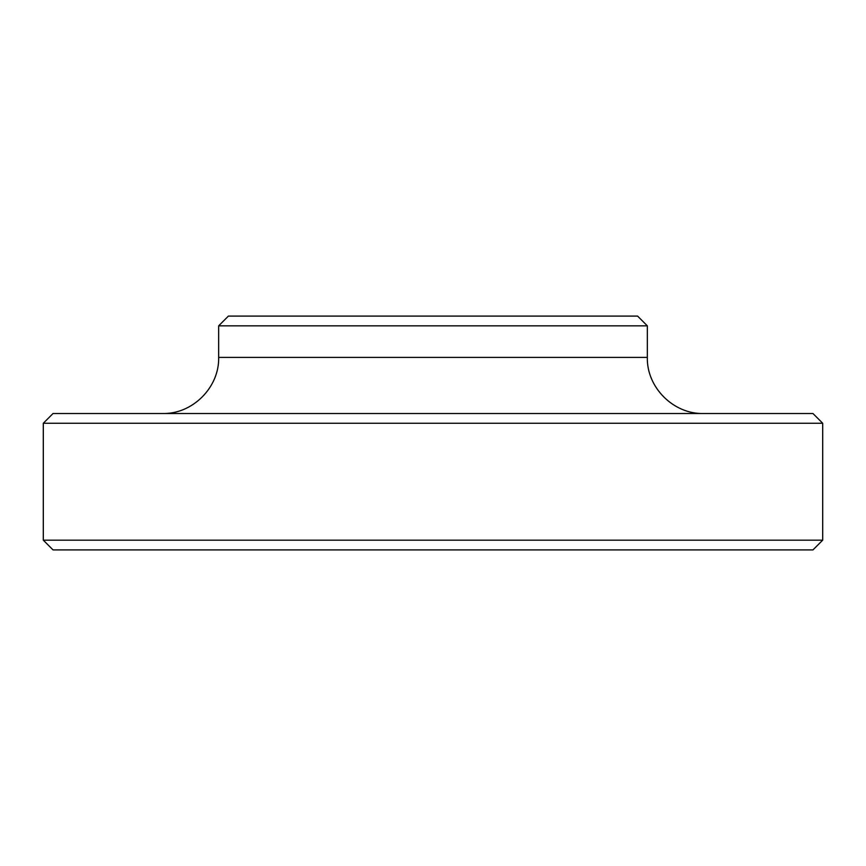 <?xml version="1.0" encoding="UTF-8"?>
<svg xmlns="http://www.w3.org/2000/svg" width="866" height="866" viewBox="0 0 866 866"><rect width="100%" height="100%" fill="white"/><g stroke="black" fill="none" stroke-linecap="round" stroke-linejoin="round"><path stroke-width="1.3" d="M812.957 413.515L53.043 413.515L43.3 423.257L822.7 423.257L812.957 413.515M218.665 357.398L647.335 357.398L647.335 325.832L218.665 325.832L218.665 357.398C219.434 387.383 192.533 414.284 162.548 413.515M647.335 325.832L637.592 316.09L228.407 316.09L218.665 325.832M43.3 540.168L822.7 540.168L812.957 549.91L53.043 549.91L43.3 540.168L43.3 423.257M822.7 540.168L822.7 423.257M647.335 357.398C646.566 387.383 673.467 414.284 703.452 413.515"/></g></svg>
